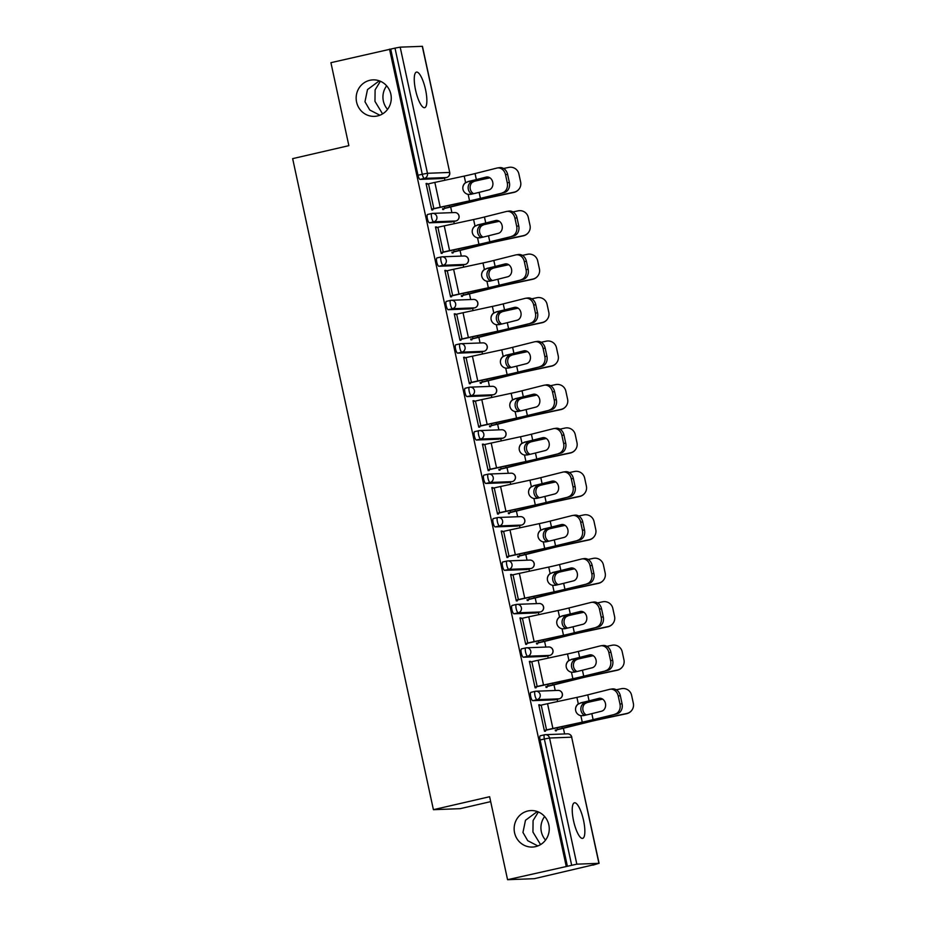 <?xml version="1.0" encoding="UTF-8"?>
<svg xmlns="http://www.w3.org/2000/svg" width="926" height="926" viewBox="0 0 926 926"><rect width="100%" height="100%" fill="white"/><g stroke="black" fill="none" stroke-linecap="round" stroke-linejoin="round"><path stroke-width="1.39" d="M377.565 115.935A18.254 17.559 -92.2 0 0 391.119 95.795A18.254 17.559 -92.2 0 0 373.016 79.879A18.254 17.559 -92.2 0 0 369.856 80.296A18.254 17.559 -92.2 0 0 356.302 100.436A18.254 17.559 -92.2 0 0 374.405 116.363A18.254 17.559 -92.2 0 0 377.565 115.935M535.541 846.642A18.254 17.559 -92.2 0 0 549.106 826.49A18.254 17.559 -92.2 0 0 530.992 810.574A18.254 17.559 -92.2 0 0 527.843 810.991A18.254 17.559 -92.2 0 0 514.289 831.143A18.254 17.559 -92.2 0 0 532.392 847.058A18.254 17.559 -92.2 0 0 535.541 846.642M537.288 811.535L525.482 820.286L522.958 832.451L527.739 840.704L537.856 845.936M540.564 844.605L532.948 832.069L533.075 820.575L538.365 811.952M379.301 80.828L367.495 89.579L364.971 101.744L369.763 110.009L379.868 115.229M382.577 113.898L374.972 101.362L375.099 89.868L380.389 81.257M583.542 820.39A18.254 4.919 77 0 0 574.444 802.796A18.254 4.919 77 0 0 573.541 820.772A18.254 4.919 77 0 0 582.651 838.377A18.254 4.919 77 0 0 583.542 820.39M425.555 89.695A18.254 4.919 77 0 0 416.457 72.101A18.254 4.919 77 0 0 415.566 90.077A18.254 4.919 77 0 0 424.664 107.671A18.254 4.919 77 0 0 425.555 89.695M386.651 85.817A18.254 17.559 -92.2 0 0 387.554 109.395M544.638 816.524A18.254 17.559 -92.2 0 0 545.541 840.09M490.687 801.627L460.199 808.664L433.414 809.683L292.651 158.635L348.859 145.66L330.918 62.679L390.714 49.101L417.985 175.245L422.268 174.262L394.997 48.117L390.714 49.101M592.976 865.15L598.925 863.321L576.829 864.166L507.564 879.7L534.348 878.681L592.929 864.93M564.605 733.936L563.378 728.276M557.602 701.538L557.116 699.315M555.206 690.495L553.98 684.835M548.204 658.097L547.729 655.874M545.819 647.054L544.592 641.394M538.816 614.656L538.33 612.433M536.42 603.613L535.205 597.953M529.417 571.215L528.943 568.992M527.033 560.172L525.806 554.512M520.03 527.774L519.544 525.551M517.646 516.731L516.419 511.071M510.631 484.333L510.157 482.11M508.247 473.29L507.02 467.63M501.244 440.892L500.758 438.669M498.859 429.849L497.632 424.189M491.856 397.451L491.37 395.228M489.46 386.408L488.233 380.748M482.458 354.01L481.983 351.787M480.073 342.967L478.846 337.307M473.07 310.569L472.584 308.346M470.674 299.526L469.459 293.866M463.671 267.128L463.197 264.905M461.287 256.085L460.06 250.425M454.284 223.687L453.798 221.464M451.9 212.644L450.673 206.984M444.885 180.246L444.411 178.024M394.997 48.117L400.182 47.145L422.441 46.323L449.723 172.468L422.279 46.3M507.564 879.7L489.623 796.719L433.414 809.683M566.191 866.169L389.533 49.147M432.581 208.906L432.801 209.924L431.782 209.959L426.064 183.51L427.083 183.464L426.11 183.695M442.535 208.697L442.721 209.542L443.739 209.507L443.554 208.663M427.222 184.124L427.083 183.464M554.975 699.801A4.283 1.157 -103 0 1 554.929 699.825A4.283 1.157 -103 0 1 554.859 699.825L532.763 700.669A4.283 1.157 -103 0 1 530.691 696.537A4.283 1.157 -103 0 1 530.899 692.324A4.283 1.157 -103 0 1 530.957 692.324L535.124 691.363M567.36 866.134L540.078 739.978A4.283 1.157 -103 0 1 540.298 735.765A4.283 1.157 -103 0 1 540.356 735.765L544.523 734.804M442.269 178.51A4.283 1.157 -103 0 1 442.211 178.533A4.283 1.157 -103 0 1 442.153 178.533L420.057 179.378A4.283 1.157 -103 0 1 417.985 175.245M530.54 661.974L529.383 661.361L535.101 687.81L536.119 687.775L535.899 686.756M545.854 686.548L546.039 687.393L547.046 687.358L546.872 686.513M536.2 612.919A4.283 1.157 -103 0 1 536.142 612.943A4.283 1.157 -103 0 1 536.085 612.943L513.976 613.788A4.283 1.157 -103 0 1 511.904 609.655A4.283 1.157 -103 0 1 512.113 605.442A4.283 1.157 -103 0 1 512.171 605.442L516.338 604.481M511.754 575.092L510.596 574.479L516.314 600.928L517.333 600.893L517.113 599.874M527.068 599.666L527.253 600.511L528.26 600.476L528.086 599.631M517.414 526.037A4.283 1.157 -103 0 1 517.356 526.061A4.283 1.157 -103 0 1 517.298 526.061L495.202 526.906A4.283 1.157 -103 0 1 493.118 522.773A4.283 1.157 -103 0 1 493.326 518.56A4.283 1.157 -103 0 1 493.384 518.56L497.563 517.599M492.968 488.21L491.81 487.597L497.528 514.046L498.547 514.011L498.327 512.992M508.281 512.784L508.467 513.629L509.485 513.594L509.3 512.749M498.628 439.155A4.283 1.157 -103 0 1 498.57 439.179A4.283 1.157 -103 0 1 498.512 439.179L476.415 440.024A4.283 1.157 -103 0 1 474.332 435.891A4.283 1.157 -103 0 1 474.552 431.678A4.283 1.157 -103 0 1 474.61 431.678L478.777 430.717M474.181 401.328L473.024 400.715L478.754 427.164L479.761 427.129L479.541 426.11M489.495 425.902L489.68 426.747L490.699 426.712L490.514 425.867M479.842 352.274A4.283 1.157 -103 0 1 479.784 352.297A4.283 1.157 -103 0 1 479.726 352.297L457.629 353.142A4.283 1.157 -103 0 1 455.557 349.009A4.283 1.157 -103 0 1 455.766 344.796A4.283 1.157 -103 0 1 455.824 344.796L459.99 343.835M455.395 314.446L454.249 313.833L459.967 340.282L460.974 340.247L460.754 339.229M470.709 339.02L470.894 339.865L471.913 339.83L471.728 338.985M461.055 265.392A4.283 1.157 -103 0 1 460.998 265.415A4.283 1.157 -103 0 1 460.94 265.415L438.843 266.26A4.283 1.157 -103 0 1 436.771 262.127A4.283 1.157 -103 0 1 436.979 257.914A4.283 1.157 -103 0 1 437.037 257.914L441.204 256.953M436.621 227.564L435.463 226.951L441.181 253.4L442.2 253.365L441.98 252.347M451.934 252.138L452.108 252.983L453.127 252.948L452.941 252.103M451.668 221.951A4.283 1.157 -103 0 1 451.61 221.974A4.283 1.157 -103 0 1 451.552 221.974L429.456 222.819A4.283 1.157 -103 0 1 427.372 218.686A4.283 1.157 -103 0 1 427.58 214.473A4.283 1.157 -103 0 1 427.638 214.473L431.817 213.512M461.322 295.579L461.507 296.424L462.514 296.389L462.34 295.544M446.008 271.005L444.85 270.392L450.568 296.841L451.587 296.806L451.367 295.788M470.454 308.833A4.283 1.157 -103 0 1 470.396 308.856A4.283 1.157 -103 0 1 470.339 308.856L448.23 309.701A4.283 1.157 -103 0 1 446.158 305.568A4.283 1.157 -103 0 1 446.367 301.355A4.283 1.157 -103 0 1 446.425 301.355L450.592 300.394M480.108 382.461L480.293 383.306L481.3 383.271L481.126 382.426M464.794 357.887L463.637 357.274L469.355 383.723L470.373 383.688L470.153 382.67M489.229 395.715A4.283 1.157 -103 0 1 489.183 395.738A4.283 1.157 -103 0 1 489.113 395.738L467.017 396.583A4.283 1.157 -103 0 1 464.945 392.45A4.283 1.157 -103 0 1 465.153 388.237A4.283 1.157 -103 0 1 465.211 388.237L469.378 387.276M498.894 469.343L499.068 470.188L500.086 470.153L499.901 469.308M483.58 444.769L482.423 444.156L488.141 470.605L489.16 470.57L488.94 469.551M508.015 482.596A4.283 1.157 -103 0 1 507.957 482.62A4.283 1.157 -103 0 1 507.899 482.62L485.803 483.465A4.283 1.157 -103 0 1 483.731 479.332A4.283 1.157 -103 0 1 483.939 475.119A4.283 1.157 -103 0 1 483.997 475.119L488.164 474.158M517.68 556.225L517.854 557.07L518.873 557.035L518.687 556.19M502.367 531.651L501.209 531.038L506.927 557.487L507.946 557.452L507.726 556.433M526.801 569.478A4.283 1.157 -103 0 1 526.744 569.502A4.283 1.157 -103 0 1 526.686 569.502L504.589 570.347A4.283 1.157 -103 0 1 502.517 566.214A4.283 1.157 -103 0 1 502.725 562.001A4.283 1.157 -103 0 1 502.783 562.001L506.95 561.04M536.455 643.107L536.64 643.952L537.659 643.917L537.474 643.072M521.141 618.533L519.995 617.92L525.713 644.369L526.72 644.334L526.5 643.315M545.588 656.36A4.283 1.157 -103 0 1 545.53 656.384A4.283 1.157 -103 0 1 545.472 656.384L523.375 657.228A4.283 1.157 -103 0 1 521.303 653.096A4.283 1.157 -103 0 1 521.512 648.883A4.283 1.157 -103 0 1 521.57 648.883L525.736 647.922M555.241 729.989L555.426 730.834L556.445 730.799L556.26 729.954M539.927 705.415L538.77 704.802L544.5 731.251L545.507 731.216L545.287 730.197M436.47 226.905L435.498 227.136M445.869 270.346L444.897 270.577M455.256 313.787L454.284 314.018M464.655 357.228L463.671 357.459M474.043 400.669L473.07 400.9M483.441 444.11L482.458 444.341M492.829 487.551L491.856 487.782M502.216 530.992L501.244 531.223M511.615 574.433L510.643 574.664M521.002 617.873L520.03 618.105M530.401 661.314L529.417 661.546M539.789 704.755L538.816 704.987M487.041 176.97L486.104 177.097A6.563 5.394 81.9 0 1 486.567 177.005A6.563 5.394 81.9 0 1 492.736 182.179A6.563 5.394 81.9 0 1 488.882 189.911L479.124 192.365A19.11 0.949 -12.2 0 1 473.58 193.696A19.11 0.949 -12.2 0 1 470.778 194.333L468.151 194.379A6.563 6.551 -175.2 0 1 465.604 182.584L467.989 181.716A22.814 1.134 167.8 0 0 471.82 180.848A22.814 1.134 167.8 0 0 478.441 179.262L487.516 176.97M502.251 192.851A8.554 7.038 -98.1 0 0 507.274 182.769L509.369 182.48A8.554 7.038 81.9 0 1 504.334 192.55L480.409 198.361A19.11 0.949 -12.2 0 1 474.876 199.692A19.11 0.949 -12.2 0 1 469.563 200.873L440.197 207.192A22.814 1.134 167.8 0 0 433.854 208.616L431.609 209.126M432.627 209.091L434.873 208.57A19.11 0.949 -12.2 0 1 440.186 207.389L469.54 201.069A22.814 1.134 167.8 0 0 475.895 199.646A22.814 1.134 167.8 0 0 482.504 198.06L504.334 192.55M507.274 182.769L505.527 174.701A8.554 7.038 -98.1 0 0 497.493 167.953A8.554 7.038 -98.1 0 0 496.892 168.069L475.061 173.567A19.11 0.949 -12.2 0 1 469.517 174.91A19.11 0.949 -12.2 0 1 464.204 176.09L434.838 182.41A22.814 1.134 167.8 0 0 428.495 183.834L426.249 184.343M486.104 177.097L476.346 179.563A19.11 0.949 -12.2 0 1 470.813 180.894A19.11 0.949 -12.2 0 1 468 181.531M467.989 181.716L465.593 182.781A6.563 6.551 4.8 0 0 462.85 187.492M497.493 167.953L499.577 167.652A8.554 7.038 81.9 0 1 507.622 174.401L505.527 174.701M509.369 182.48L507.622 174.401M489.958 177.85L483.164 179.297A19.11 0.949 167.8 0 0 477.052 180.651A19.11 0.949 167.8 0 0 474.378 181.288L472.283 182.329A6.563 5.544 -97.7 0 0 470.281 189.043A6.563 5.544 -97.7 0 0 473.649 193.684M471.947 194.078A6.563 5.544 82.3 0 1 468.313 189.309A6.563 5.544 82.3 0 1 470.327 182.596L472.399 181.554A22.814 1.134 -12.2 0 1 476.045 180.697A22.814 1.134 -12.2 0 1 483.337 179.077L489.738 177.711M444.341 206.498L444.712 208.2A19.11 0.949 167.8 0 0 449.596 207.03L474.274 200.884A22.814 1.134 -12.2 0 1 480.108 199.484A22.814 1.134 -12.2 0 1 487.4 197.875L514.092 192.18A8.554 8.531 37.2 0 0 519.104 188.997L518.93 189.217A8.554 8.531 -142.8 0 1 513.918 192.4L487.226 198.095A19.11 0.949 167.8 0 0 481.126 199.449A19.11 0.949 167.8 0 0 476.242 200.618L451.552 206.764A22.814 1.134 -12.2 0 1 445.73 208.153L442.582 208.882M519.104 188.997A8.554 8.531 37.2 0 0 520.644 182.04L518.896 173.972A8.554 8.531 37.2 0 0 508.733 167.398L503.594 168.497M496.429 220.411L495.503 220.538A6.563 5.394 81.9 0 1 495.966 220.446A6.563 5.394 81.9 0 1 502.123 225.62A6.563 5.394 81.9 0 1 498.269 233.352L488.511 235.806A19.11 0.949 -12.2 0 1 482.967 237.137A19.11 0.949 -12.2 0 1 480.166 237.774L477.55 237.82A6.563 6.551 -175.2 0 1 475.003 226.025L477.388 225.157A22.814 1.134 167.8 0 0 481.219 224.289A22.814 1.134 167.8 0 0 487.828 222.703L496.903 220.411M511.638 236.292A8.554 7.038 -98.1 0 0 516.662 226.21L518.757 225.921A8.554 7.038 81.9 0 1 513.733 235.991L489.808 241.802A19.11 0.949 -12.2 0 1 484.263 243.133A19.11 0.949 -12.2 0 1 478.95 244.314L449.596 250.633A22.814 1.134 167.8 0 0 443.253 252.057L440.996 252.566M442.015 252.532L444.26 252.011A19.11 0.949 -12.2 0 1 449.573 250.83L478.939 244.51A22.814 1.134 167.8 0 0 485.282 243.087A22.814 1.134 167.8 0 0 491.903 241.501L513.733 235.991M516.662 226.21L514.925 218.142A8.554 7.038 -98.1 0 0 506.881 211.394A8.554 7.038 -98.1 0 0 506.279 211.51L484.448 217.008A19.11 0.949 -12.2 0 1 478.904 218.351A19.11 0.949 -12.2 0 1 473.591 219.531L444.237 225.851A22.814 1.134 167.8 0 0 437.894 227.275L435.637 227.784M495.503 220.538L485.745 223.004A19.11 0.949 -12.2 0 1 480.2 224.335A19.11 0.949 -12.2 0 1 477.399 224.972M477.388 225.157L474.98 226.222A6.563 6.551 4.8 0 0 472.237 230.933M506.881 211.394L508.976 211.093A8.554 7.038 81.9 0 1 517.009 217.841L514.925 218.142M518.757 225.921L517.009 217.841M505.816 263.852L504.89 263.979A6.563 5.394 81.9 0 1 505.353 263.887A6.563 5.394 81.9 0 1 511.522 269.061A6.563 5.394 81.9 0 1 507.668 276.793L497.91 279.247A19.11 0.949 -12.2 0 1 492.366 280.578A19.11 0.949 -12.2 0 1 489.565 281.215L486.937 281.261A6.563 6.551 -175.2 0 1 484.391 269.466L486.775 268.598A22.814 1.134 167.8 0 0 490.606 267.73A22.814 1.134 167.8 0 0 497.227 266.144L506.29 263.852M521.025 279.733A8.554 7.038 -98.1 0 0 526.061 269.651L528.144 269.362A8.554 7.038 81.9 0 1 523.121 279.432L499.195 285.243A19.11 0.949 -12.2 0 1 493.662 286.574A19.11 0.949 -12.2 0 1 488.349 287.755L458.983 294.074A22.814 1.134 167.8 0 0 452.64 295.498L450.395 296.007M451.402 295.973L453.659 295.452A19.11 0.949 -12.2 0 1 458.972 294.271L488.326 287.951A22.814 1.134 167.8 0 0 494.669 286.528A22.814 1.134 167.8 0 0 501.29 284.942L523.121 279.432M526.061 269.651L524.313 261.583A8.554 7.038 -98.1 0 0 516.268 254.835A8.554 7.038 -98.1 0 0 515.678 254.951L493.836 260.449A19.11 0.949 -12.2 0 1 488.303 261.792A19.11 0.949 -12.2 0 1 482.99 262.972L453.624 269.292A22.814 1.134 167.8 0 0 447.281 270.716L445.036 271.225M504.89 263.979L495.132 266.445A19.11 0.949 -12.2 0 1 489.599 267.776A19.11 0.949 -12.2 0 1 486.787 268.413M486.775 268.598L484.379 269.663A6.563 6.551 4.8 0 0 481.624 274.374M516.268 254.835L518.363 254.534A8.554 7.038 81.9 0 1 526.408 261.282L524.313 261.583M528.144 269.362L526.408 261.282M515.215 307.293L514.289 307.42A6.563 5.394 81.9 0 1 514.752 307.328A6.563 5.394 81.9 0 1 520.91 312.502A6.563 5.394 81.9 0 1 517.055 320.234L507.298 322.688A19.11 0.949 -12.2 0 1 501.753 324.019A19.11 0.949 -12.2 0 1 498.952 324.656L496.336 324.702A6.563 6.551 -175.2 0 1 493.778 312.907L496.162 312.039A22.814 1.134 167.8 0 0 500.005 311.171A22.814 1.134 167.8 0 0 506.615 309.585L515.689 307.293M530.424 323.174A8.554 7.038 -98.1 0 0 535.448 313.092L537.543 312.803A8.554 7.038 81.9 0 1 532.508 322.873L508.594 328.684A19.11 0.949 -12.2 0 1 503.05 330.015A19.11 0.949 -12.2 0 1 497.737 331.195L468.382 337.515A22.814 1.134 167.8 0 0 462.028 338.939L459.782 339.448M460.801 339.414L463.046 338.893A19.11 0.949 -12.2 0 1 468.359 337.712L497.725 331.392A22.814 1.134 167.8 0 0 504.068 329.969A22.814 1.134 167.8 0 0 510.677 328.383L532.508 322.873M535.448 313.092L533.7 305.024A8.554 7.038 -98.1 0 0 525.667 298.276A8.554 7.038 -98.1 0 0 525.065 298.392L503.235 303.89A19.11 0.949 -12.2 0 1 497.69 305.233A19.11 0.949 -12.2 0 1 492.377 306.413L463.023 312.733A22.814 1.134 167.8 0 0 456.668 314.157L454.423 314.666M514.289 307.42L504.531 309.886A19.11 0.949 -12.2 0 1 498.987 311.217A19.11 0.949 -12.2 0 1 496.186 311.854M496.162 312.039L493.766 313.104A6.563 6.551 4.8 0 0 491.023 317.815M525.667 298.276L527.751 297.975A8.554 7.038 81.9 0 1 535.795 304.723L533.7 305.024M537.543 312.803L535.795 304.723M524.602 350.734L523.676 350.861A6.563 5.394 81.9 0 1 524.139 350.769A6.563 5.394 81.9 0 1 530.297 355.943A6.563 5.394 81.9 0 1 526.443 363.675L516.685 366.129A19.11 0.949 -12.2 0 1 511.152 367.46A19.11 0.949 -12.2 0 1 508.339 368.097L505.723 368.143A6.563 6.551 -175.2 0 1 503.177 356.348L505.561 355.48A22.814 1.134 167.8 0 0 509.393 354.612A22.814 1.134 167.8 0 0 516.014 353.026L525.077 350.734M539.812 366.615A8.554 7.038 -98.1 0 0 544.847 356.533L546.93 356.244A8.554 7.038 81.9 0 1 541.907 366.314L517.981 372.125A19.11 0.949 -12.2 0 1 512.448 373.456A19.11 0.949 -12.2 0 1 507.124 374.636L477.77 380.956A22.814 1.134 167.8 0 0 471.427 382.38L469.181 382.889M470.188 382.855L472.445 382.334A19.11 0.949 -12.2 0 1 477.758 381.153L507.112 374.833A22.814 1.134 167.8 0 0 513.455 373.41A22.814 1.134 167.8 0 0 520.076 371.824L541.907 366.314M544.847 356.533L543.099 348.465A8.554 7.038 -98.1 0 0 535.054 341.717A8.554 7.038 -98.1 0 0 534.452 341.833L512.622 347.331A19.11 0.949 -12.2 0 1 507.089 348.674A19.11 0.949 -12.2 0 1 501.776 349.854L472.41 356.174A22.814 1.134 167.8 0 0 466.067 357.598L463.822 358.107M523.676 350.861L513.918 353.327A19.11 0.949 -12.2 0 1 508.374 354.658A19.11 0.949 -12.2 0 1 505.573 355.295M505.561 355.48L503.154 356.545A6.563 6.551 4.8 0 0 500.41 361.256M535.054 341.717L537.149 341.416A8.554 7.038 81.9 0 1 545.183 348.164L543.099 348.465M546.93 356.244L545.183 348.164M534.001 394.175L533.075 394.302A6.563 5.394 81.9 0 1 533.526 394.21A6.563 5.394 81.9 0 1 539.696 399.384A6.563 5.394 81.9 0 1 535.841 407.116L526.084 409.57A19.11 0.949 -12.2 0 1 520.539 410.901A19.11 0.949 -12.2 0 1 517.738 411.538L515.111 411.584A6.563 6.551 -175.2 0 1 512.564 399.789L514.949 398.921A22.814 1.134 167.8 0 0 518.791 398.053A22.814 1.134 167.8 0 0 525.401 396.467L534.476 394.175M549.211 410.056A8.554 7.038 -98.1 0 0 554.234 399.974L556.329 399.685A8.554 7.038 81.9 0 1 551.294 409.755L527.38 415.566A19.11 0.949 -12.2 0 1 521.836 416.897A19.11 0.949 -12.2 0 1 516.523 418.077L487.157 424.397A22.814 1.134 167.8 0 0 480.814 425.821L478.568 426.33M479.587 426.296L481.833 425.775A19.11 0.949 -12.2 0 1 487.145 424.594L516.5 418.274A22.814 1.134 167.8 0 0 522.854 416.85A22.814 1.134 167.8 0 0 529.464 415.265L551.294 409.755M554.234 399.974L552.486 391.906A8.554 7.038 -98.1 0 0 544.453 385.158A8.554 7.038 -98.1 0 0 543.851 385.274L522.021 390.772A19.11 0.949 -12.2 0 1 516.476 392.115A19.11 0.949 -12.2 0 1 511.164 393.295L481.798 399.615A22.814 1.134 167.8 0 0 475.455 401.039L473.209 401.548M533.075 394.302L523.317 396.768A19.11 0.949 -12.2 0 1 517.773 398.099A19.11 0.949 -12.2 0 1 514.972 398.736M514.949 398.921L512.553 399.986A6.563 6.551 4.8 0 0 509.809 404.697M544.453 385.158L546.537 384.857A8.554 7.038 81.9 0 1 554.581 391.605L552.486 391.906M556.329 399.685L554.581 391.605M499.345 221.291L492.563 222.738A19.11 0.949 167.8 0 0 486.451 224.092A19.11 0.949 167.8 0 0 483.766 224.729L481.682 225.77A6.563 5.544 -97.7 0 0 479.668 232.484A6.563 5.544 -97.7 0 0 483.036 237.125M481.335 237.519A6.563 5.544 82.3 0 1 477.712 232.75A6.563 5.544 82.3 0 1 479.714 226.037L481.786 224.995A22.814 1.134 -12.2 0 1 485.432 224.138A22.814 1.134 -12.2 0 1 492.725 222.518L499.137 221.152M453.728 249.939L454.099 251.641A19.11 0.949 167.8 0 0 458.983 250.471L483.673 244.325A22.814 1.134 -12.2 0 1 489.495 242.925A22.814 1.134 -12.2 0 1 496.787 241.316L523.479 235.621A8.554 8.531 37.2 0 0 528.491 232.438L528.329 232.657A8.554 8.531 -142.8 0 1 523.317 235.841L496.625 241.536A19.11 0.949 167.8 0 0 490.514 242.89A19.11 0.949 167.8 0 0 485.629 244.059L460.951 250.205A22.814 1.134 -12.2 0 1 455.117 251.594L451.969 252.323M528.491 232.438A8.554 8.531 37.2 0 0 530.031 225.481L528.283 217.413A8.554 8.531 37.2 0 0 518.132 210.839L512.981 211.938M508.744 264.732L501.95 266.179A19.11 0.949 167.8 0 0 495.838 267.533A19.11 0.949 167.8 0 0 493.164 268.17L491.069 269.211A6.563 5.544 -97.7 0 0 489.067 275.925A6.563 5.544 -97.7 0 0 492.435 280.566M490.734 280.96A6.563 5.544 82.3 0 1 487.099 276.191A6.563 5.544 82.3 0 1 489.102 269.478L491.185 268.436A22.814 1.134 -12.2 0 1 494.831 267.579A22.814 1.134 -12.2 0 1 502.123 265.959L508.524 264.593M463.127 293.38L463.498 295.081A19.11 0.949 167.8 0 0 468.382 293.912L493.06 287.766A22.814 1.134 -12.2 0 1 498.894 286.365A22.814 1.134 -12.2 0 1 506.186 284.757L532.878 279.062A8.554 8.531 37.2 0 0 537.89 275.879L537.717 276.098A8.554 8.531 -142.8 0 1 532.705 279.282L506.013 284.976A19.11 0.949 167.8 0 0 499.901 286.331A19.11 0.949 167.8 0 0 495.028 287.5L470.339 293.646A22.814 1.134 -12.2 0 1 464.505 295.035L461.356 295.764M537.89 275.879A8.554 8.531 37.2 0 0 539.43 268.922L537.682 260.854A8.554 8.531 37.2 0 0 527.519 254.28L522.38 255.379M518.132 308.173L511.337 309.62A19.11 0.949 167.8 0 0 505.237 310.974A19.11 0.949 167.8 0 0 502.552 311.611L500.457 312.652A6.563 5.544 -97.7 0 0 498.454 319.366A6.563 5.544 -97.7 0 0 501.823 324.007M500.121 324.401A6.563 5.544 82.3 0 1 496.486 319.632A6.563 5.544 82.3 0 1 498.501 312.919L500.572 311.877A22.814 1.134 -12.2 0 1 504.219 311.02A22.814 1.134 -12.2 0 1 511.511 309.4L517.912 308.034M472.515 336.821L472.885 338.522A19.11 0.949 167.8 0 0 477.77 337.353L502.448 331.207A22.814 1.134 -12.2 0 1 508.281 329.806A22.814 1.134 -12.2 0 1 515.574 328.198L542.266 322.503A8.554 8.531 37.2 0 0 547.278 319.32L547.116 319.539A8.554 8.531 -142.8 0 1 542.104 322.723L515.4 328.417A19.11 0.949 167.8 0 0 509.3 329.772A19.11 0.949 167.8 0 0 504.415 330.941L479.726 337.087A22.814 1.134 -12.2 0 1 473.904 338.476L470.755 339.205M547.278 319.32A8.554 8.531 37.2 0 0 548.817 312.363L547.069 304.295A8.554 8.531 37.2 0 0 536.906 297.721L531.767 298.82M527.531 351.614L520.736 353.061A19.11 0.949 167.8 0 0 514.625 354.415A19.11 0.949 167.8 0 0 511.951 355.052L509.856 356.093A6.563 5.544 -97.7 0 0 507.842 362.807A6.563 5.544 -97.7 0 0 511.221 367.448M509.508 367.842A6.563 5.544 82.3 0 1 505.885 363.073A6.563 5.544 82.3 0 1 507.888 356.36L509.971 355.318A22.814 1.134 -12.2 0 1 513.606 354.45A22.814 1.134 -12.2 0 1 520.91 352.841L527.311 351.475M481.914 380.262L482.284 381.963A19.11 0.949 167.8 0 0 487.157 380.794L511.846 374.648A22.814 1.134 -12.2 0 1 517.68 373.247A22.814 1.134 -12.2 0 1 524.973 371.639L551.664 365.944A8.554 8.531 37.2 0 0 556.676 362.76L556.503 362.98A8.554 8.531 -142.8 0 1 551.491 366.164L524.799 371.858A19.11 0.949 167.8 0 0 518.687 373.213A19.11 0.949 167.8 0 0 513.803 374.382L489.125 380.528A22.814 1.134 -12.2 0 1 483.291 381.917L480.143 382.646M556.676 362.76A8.554 8.531 37.2 0 0 558.216 355.804L556.468 347.736A8.554 8.531 37.2 0 0 546.305 341.162L541.166 342.261M536.918 395.055L530.123 396.502A19.11 0.949 167.8 0 0 524.023 397.856A19.11 0.949 167.8 0 0 521.338 398.493L519.243 399.534A6.563 5.544 -97.7 0 0 517.24 406.248A6.563 5.544 -97.7 0 0 520.609 410.889M518.907 411.283A6.563 5.544 82.3 0 1 515.273 406.514A6.563 5.544 82.3 0 1 517.287 399.8L519.359 398.759A22.814 1.134 -12.2 0 1 523.005 397.891A22.814 1.134 -12.2 0 1 530.297 396.282L536.698 394.916M491.301 423.703L491.671 425.404A19.11 0.949 167.8 0 0 496.556 424.235L521.234 418.089A22.814 1.134 -12.2 0 1 527.068 416.688A22.814 1.134 -12.2 0 1 534.36 415.079L561.052 409.385A8.554 8.531 37.2 0 0 566.064 406.201L565.89 406.421A8.554 8.531 -142.8 0 1 560.878 409.605L534.186 415.299A19.11 0.949 167.8 0 0 528.086 416.654A19.11 0.949 167.8 0 0 523.202 417.823L498.512 423.969A22.814 1.134 -12.2 0 1 492.69 425.358L489.541 426.087M566.064 406.201A8.554 8.531 37.2 0 0 567.603 399.245L565.855 391.177A8.554 8.531 37.2 0 0 555.693 384.603L550.553 385.702M543.388 437.616L542.462 437.743A6.563 5.394 81.9 0 1 542.925 437.651A6.563 5.394 81.9 0 1 549.083 442.825A6.563 5.394 81.9 0 1 545.229 450.557L535.471 453.011A19.11 0.949 -12.2 0 1 529.938 454.342A19.11 0.949 -12.2 0 1 527.125 454.979L524.51 455.025A6.563 6.551 -175.2 0 1 521.963 443.23L524.347 442.362A22.814 1.134 167.8 0 0 528.179 441.494A22.814 1.134 167.8 0 0 534.8 439.908L543.863 437.616M558.598 453.497A8.554 7.038 -98.1 0 0 563.633 443.415L565.717 443.126A8.554 7.038 81.9 0 1 560.693 453.196L536.767 458.995A19.11 0.949 -12.2 0 1 531.223 460.338A19.11 0.949 -12.2 0 1 525.91 461.518L496.556 467.838A22.814 1.134 167.8 0 0 490.213 469.262L487.956 469.771M488.974 469.737L491.22 469.216A19.11 0.949 -12.2 0 1 496.533 468.035L525.899 461.715A22.814 1.134 167.8 0 0 532.242 460.291A22.814 1.134 167.8 0 0 538.863 458.706L560.693 453.196M563.633 443.415L561.885 435.347A8.554 7.038 -98.1 0 0 553.841 428.588A8.554 7.038 -98.1 0 0 553.239 428.715L531.408 434.213A19.11 0.949 -12.2 0 1 525.864 435.556A19.11 0.949 -12.2 0 1 520.551 436.736L491.197 443.056A22.814 1.134 167.8 0 0 484.854 444.48L482.608 444.989M542.462 437.743L532.705 440.209A19.11 0.949 -12.2 0 1 527.16 441.54A19.11 0.949 -12.2 0 1 524.359 442.177M524.347 442.362L521.94 443.427A6.563 6.551 4.8 0 0 519.197 448.138M553.841 428.588L555.936 428.298A8.554 7.038 81.9 0 1 563.969 435.046L561.885 435.347M565.717 443.126L563.969 435.046M546.317 438.496L539.522 439.943A19.11 0.949 167.8 0 0 533.411 441.297A19.11 0.949 167.8 0 0 530.725 441.933L528.642 442.975A6.563 5.544 -97.7 0 0 526.628 449.689A6.563 5.544 -97.7 0 0 529.996 454.33M528.295 454.724A6.563 5.544 82.3 0 1 524.672 449.955A6.563 5.544 82.3 0 1 526.674 443.241L528.758 442.2A22.814 1.134 -12.2 0 1 532.392 441.332A22.814 1.134 -12.2 0 1 539.684 439.723L546.097 438.357M500.7 467.144L501.059 468.845A19.11 0.949 167.8 0 0 505.943 467.676L530.633 461.53A22.814 1.134 -12.2 0 1 536.455 460.129A22.814 1.134 -12.2 0 1 543.747 458.52L570.451 452.826A8.554 8.531 37.2 0 0 575.463 449.642L575.289 449.862A8.554 8.531 -142.8 0 1 570.277 453.045L543.585 458.74A19.11 0.949 167.8 0 0 537.474 460.095A19.11 0.949 167.8 0 0 532.589 461.264L507.911 467.41A22.814 1.134 -12.2 0 1 502.077 468.799L498.929 469.528M575.463 449.642A8.554 8.531 37.2 0 0 576.991 442.686L575.254 434.618A8.554 8.531 37.2 0 0 565.091 428.043L559.941 429.143M552.787 481.057L551.85 481.184A6.563 5.394 81.9 0 1 552.313 481.092A6.563 5.394 81.9 0 1 558.482 486.266A6.563 5.394 81.9 0 1 554.628 493.998L544.87 496.452A19.11 0.949 -12.2 0 1 539.326 497.783A19.11 0.949 -12.2 0 1 536.524 498.42L533.897 498.466A6.563 6.551 -175.2 0 1 531.35 486.671L533.735 485.803A22.814 1.134 167.8 0 0 537.566 484.935A22.814 1.134 167.8 0 0 544.187 483.349L553.262 481.057M567.997 496.938A8.554 7.038 -98.1 0 0 573.02 486.856L575.115 486.567A8.554 7.038 81.9 0 1 570.08 496.637L546.155 502.436A19.11 0.949 -12.2 0 1 540.622 503.779A19.11 0.949 -12.2 0 1 535.309 504.959L505.943 511.279A22.814 1.134 167.8 0 0 499.6 512.703L497.355 513.212M498.373 513.178L500.619 512.657A19.11 0.949 -12.2 0 1 505.932 511.476L535.286 505.156A22.814 1.134 167.8 0 0 541.641 503.732A22.814 1.134 167.8 0 0 548.25 502.147L570.08 496.637M573.02 486.856L571.273 478.788A8.554 7.038 -98.1 0 0 563.24 472.029A8.554 7.038 -98.1 0 0 562.638 472.156L540.807 477.654A19.11 0.949 -12.2 0 1 535.263 478.997A19.11 0.949 -12.2 0 1 529.95 480.177L500.584 486.497A22.814 1.134 167.8 0 0 494.241 487.921L491.995 488.43M551.85 481.184L542.092 483.65A19.11 0.949 -12.2 0 1 536.559 484.981A19.11 0.949 -12.2 0 1 533.746 485.618M533.735 485.803L531.339 486.868A6.563 6.551 4.8 0 0 528.596 491.579M563.24 472.029L565.323 471.739A8.554 7.038 81.9 0 1 573.368 478.487L571.273 478.788M575.115 486.567L573.368 478.487M555.704 481.937L548.91 483.384A19.11 0.949 167.8 0 0 542.798 484.738A19.11 0.949 167.8 0 0 540.124 485.374L538.029 486.416A6.563 5.544 -97.7 0 0 536.027 493.13A6.563 5.544 -97.7 0 0 539.395 497.771M537.693 498.165A6.563 5.544 82.3 0 1 534.059 493.396A6.563 5.544 82.3 0 1 536.073 486.682L538.145 485.641A22.814 1.134 -12.2 0 1 541.791 484.773A22.814 1.134 -12.2 0 1 549.083 483.164L555.484 481.798M510.087 510.585L510.457 512.286A19.11 0.949 167.8 0 0 515.342 511.117L540.02 504.971A22.814 1.134 -12.2 0 1 545.854 503.57A22.814 1.134 -12.2 0 1 553.146 501.961L579.838 496.267A8.554 8.531 37.2 0 0 584.85 493.083L584.676 493.303A8.554 8.531 -142.8 0 1 579.664 496.486L552.972 502.181A19.11 0.949 167.8 0 0 546.872 503.536A19.11 0.949 167.8 0 0 541.988 504.705L517.298 510.851A22.814 1.134 -12.2 0 1 511.476 512.24L508.328 512.969M584.85 493.083A8.554 8.531 37.2 0 0 586.389 486.127L584.642 478.059A8.554 8.531 37.2 0 0 574.479 471.484L569.34 472.573M562.175 524.498L561.249 524.625A6.563 5.394 81.9 0 1 561.712 524.533A6.563 5.394 81.9 0 1 567.87 529.707A6.563 5.394 81.9 0 1 564.015 537.439L554.257 539.893A19.11 0.949 -12.2 0 1 548.713 541.224A19.11 0.949 -12.2 0 1 545.912 541.86L543.296 541.907A6.563 6.551 -175.2 0 1 540.749 530.112L543.134 529.244A22.814 1.134 167.8 0 0 546.965 528.376A22.814 1.134 167.8 0 0 553.574 526.79L562.649 524.498M577.384 540.379A8.554 7.038 -98.1 0 0 582.408 530.297L584.503 530.008A8.554 7.038 81.9 0 1 579.479 540.078L555.554 545.877A19.11 0.949 -12.2 0 1 550.009 547.22A19.11 0.949 -12.2 0 1 544.696 548.4L515.342 554.72A22.814 1.134 167.8 0 0 508.999 556.144L506.742 556.653M507.761 556.619L510.006 556.098A19.11 0.949 -12.2 0 1 515.319 554.917L544.685 548.597A22.814 1.134 167.8 0 0 551.028 547.173A22.814 1.134 167.8 0 0 557.637 545.588L579.479 540.078M582.408 530.297L580.671 522.229A8.554 7.038 -98.1 0 0 572.627 515.469A8.554 7.038 -98.1 0 0 572.025 515.597L550.194 521.095A19.11 0.949 -12.2 0 1 544.65 522.438A19.11 0.949 -12.2 0 1 539.337 523.618L509.983 529.938A22.814 1.134 167.8 0 0 503.64 531.362L501.383 531.871M561.249 524.625L551.491 527.091A19.11 0.949 -12.2 0 1 545.946 528.422A19.11 0.949 -12.2 0 1 543.145 529.059M543.134 529.244L540.726 530.309A6.563 6.551 4.8 0 0 537.983 535.02M572.627 515.469L574.722 515.18A8.554 7.038 81.9 0 1 582.755 521.928L580.671 522.229M584.503 530.008L582.755 521.928M565.091 525.378L558.309 526.825A19.11 0.949 167.8 0 0 552.197 528.179A19.11 0.949 167.8 0 0 549.512 528.815L547.428 529.857A6.563 5.544 -97.7 0 0 545.414 536.571A6.563 5.544 -97.7 0 0 548.782 541.212M547.081 541.606A6.563 5.544 82.3 0 1 543.458 536.837A6.563 5.544 82.3 0 1 545.46 530.123L547.532 529.082A22.814 1.134 -12.2 0 1 551.178 528.214A22.814 1.134 -12.2 0 1 558.471 526.605L564.883 525.239M519.474 554.026L519.845 555.727A19.11 0.949 167.8 0 0 524.729 554.558L549.419 548.412A22.814 1.134 -12.2 0 1 555.241 547.011A22.814 1.134 -12.2 0 1 562.533 545.402L589.225 539.708A8.554 8.531 37.2 0 0 594.237 536.524L594.075 536.744A8.554 8.531 -142.8 0 1 589.063 539.927L562.371 545.622A19.11 0.949 167.8 0 0 556.26 546.977A19.11 0.949 167.8 0 0 551.375 548.146L526.697 554.292A22.814 1.134 -12.2 0 1 520.863 555.681L517.715 556.41M594.237 536.524A8.554 8.531 37.2 0 0 595.777 529.568L594.029 521.5A8.554 8.531 37.2 0 0 583.866 514.925L578.727 516.014M571.562 567.939L570.636 568.066A6.563 5.394 81.9 0 1 571.099 567.974A6.563 5.394 81.9 0 1 577.268 573.148A6.563 5.394 81.9 0 1 573.414 580.88L563.656 583.334A19.11 0.949 -12.2 0 1 558.112 584.665A19.11 0.949 -12.2 0 1 555.311 585.301L552.683 585.348A6.563 6.551 -175.2 0 1 550.137 573.553L552.521 572.685A22.814 1.134 167.8 0 0 556.352 571.817A22.814 1.134 167.8 0 0 562.973 570.231L572.036 567.939M586.771 583.82A8.554 7.038 -98.1 0 0 591.807 573.738L593.89 573.449A8.554 7.038 81.9 0 1 588.867 583.519L564.941 589.318A19.11 0.949 -12.2 0 1 559.408 590.661A19.11 0.949 -12.2 0 1 554.095 591.841L524.729 598.161A22.814 1.134 167.8 0 0 518.386 599.585L516.141 600.094M517.148 600.06L519.405 599.539A19.11 0.949 -12.2 0 1 524.718 598.358L554.072 592.038A22.814 1.134 167.8 0 0 560.415 590.614A22.814 1.134 167.8 0 0 567.036 589.029L588.867 583.519M591.807 573.738L590.059 565.67A8.554 7.038 -98.1 0 0 582.014 558.91A8.554 7.038 -98.1 0 0 581.424 559.038L559.582 564.536A19.11 0.949 -12.2 0 1 554.049 565.879A19.11 0.949 -12.2 0 1 548.736 567.059L519.37 573.379A22.814 1.134 167.8 0 0 513.027 574.803L510.782 575.312M570.636 568.066L560.878 570.532A19.11 0.949 -12.2 0 1 555.345 571.863A19.11 0.949 -12.2 0 1 552.533 572.5M552.521 572.685L550.125 573.75A6.563 6.551 4.8 0 0 547.37 578.461M582.014 558.91L584.109 558.621A8.554 7.038 81.9 0 1 592.154 565.369L590.059 565.67M593.89 573.449L592.154 565.369M574.49 568.819L567.696 570.266A19.11 0.949 167.8 0 0 561.584 571.62A19.11 0.949 167.8 0 0 558.91 572.256L556.815 573.298A6.563 5.544 -97.7 0 0 554.813 580.012A6.563 5.544 -97.7 0 0 558.181 584.653M556.48 585.047A6.563 5.544 82.3 0 1 552.845 580.278A6.563 5.544 82.3 0 1 554.848 573.564L556.931 572.523A22.814 1.134 -12.2 0 1 560.577 571.655A22.814 1.134 -12.2 0 1 567.87 570.046L574.27 568.68M528.873 597.467L529.244 599.168A19.11 0.949 167.8 0 0 534.128 597.999L558.806 591.853A22.814 1.134 -12.2 0 1 564.64 590.452A22.814 1.134 -12.2 0 1 571.932 588.843L598.624 583.149A8.554 8.531 37.2 0 0 603.636 579.965L603.463 580.185A8.554 8.531 -142.8 0 1 598.451 583.368L571.759 589.063A19.11 0.949 167.8 0 0 565.647 590.418A19.11 0.949 167.8 0 0 560.774 591.587L536.085 597.733A22.814 1.134 -12.2 0 1 530.251 599.122L527.102 599.851M603.636 579.965A8.554 8.531 37.2 0 0 605.176 573.009L603.428 564.941A8.554 8.531 37.2 0 0 593.265 558.366L588.126 559.454M580.961 611.38L580.035 611.507A6.563 5.394 81.9 0 1 580.498 611.415A6.563 5.394 81.9 0 1 586.656 616.589A6.563 5.394 81.9 0 1 582.801 624.321L573.044 626.775A19.11 0.949 -12.2 0 1 567.499 628.106A19.11 0.949 -12.2 0 1 564.698 628.742L562.082 628.789A6.563 6.551 -175.2 0 1 559.524 616.994L561.908 616.126A22.814 1.134 167.8 0 0 565.751 615.258A22.814 1.134 167.8 0 0 572.361 613.672L581.435 611.38M596.17 627.261A8.554 7.038 -98.1 0 0 601.194 617.179L603.289 616.89A8.554 7.038 81.9 0 1 598.254 626.96L574.34 632.759A19.11 0.949 -12.2 0 1 568.795 634.102A19.11 0.949 -12.2 0 1 563.483 635.282L534.128 641.602A22.814 1.134 167.8 0 0 527.774 643.026L525.528 643.535M526.547 643.501L528.792 642.98A19.11 0.949 -12.2 0 1 534.105 641.799L563.471 635.479A22.814 1.134 167.8 0 0 569.814 634.055A22.814 1.134 167.8 0 0 576.423 632.47L598.254 626.96M601.194 617.179L599.446 609.111A8.554 7.038 -98.1 0 0 591.413 602.351A8.554 7.038 -98.1 0 0 590.811 602.479L568.981 607.977A19.11 0.949 -12.2 0 1 563.436 609.32A19.11 0.949 -12.2 0 1 558.123 610.5L528.769 616.82A22.814 1.134 167.8 0 0 522.414 618.244L520.169 618.753M580.035 611.507L570.277 613.973A19.11 0.949 -12.2 0 1 564.733 615.304A19.11 0.949 -12.2 0 1 561.932 615.94M561.908 616.126L559.512 617.191A6.563 6.551 4.8 0 0 556.769 621.902M591.413 602.351L593.497 602.062A8.554 7.038 81.9 0 1 601.541 608.81L599.446 609.111M603.289 616.89L601.541 608.81M583.878 612.26L577.083 613.707A19.11 0.949 167.8 0 0 570.983 615.061A19.11 0.949 167.8 0 0 568.298 615.697L566.203 616.739A6.563 5.544 -97.7 0 0 564.2 623.453A6.563 5.544 -97.7 0 0 567.569 628.094M565.867 628.488A6.563 5.544 82.3 0 1 562.232 623.719A6.563 5.544 82.3 0 1 564.247 617.005L566.318 615.964A22.814 1.134 -12.2 0 1 569.965 615.096A22.814 1.134 -12.2 0 1 577.257 613.487L583.658 612.121M538.261 640.908L538.631 642.609A19.11 0.949 167.8 0 0 543.516 641.44L568.194 635.294A22.814 1.134 -12.2 0 1 574.027 633.893A22.814 1.134 -12.2 0 1 581.32 632.284L608.012 626.589A8.554 8.531 37.2 0 0 613.024 623.406L612.862 623.626A8.554 8.531 -142.8 0 1 607.85 626.809L581.146 632.504A19.11 0.949 167.8 0 0 575.046 633.859A19.11 0.949 167.8 0 0 570.161 635.028L545.472 641.174A22.814 1.134 -12.2 0 1 539.65 642.563L536.501 643.292M613.024 623.406A8.554 8.531 37.2 0 0 614.563 616.45L612.815 608.382A8.554 8.531 37.2 0 0 602.652 601.807L597.513 602.895M590.348 654.821L589.422 654.948A6.563 5.394 81.9 0 1 589.885 654.856A6.563 5.394 81.9 0 1 596.043 660.03A6.563 5.394 81.9 0 1 592.189 667.762L582.431 670.216A19.11 0.949 -12.2 0 1 576.898 671.547A19.11 0.949 -12.2 0 1 574.085 672.183L571.469 672.23A6.563 6.551 -175.2 0 1 568.923 660.435L571.307 659.567A22.814 1.134 167.8 0 0 575.139 658.699A22.814 1.134 167.8 0 0 581.76 657.113L590.823 654.821M605.558 670.702A8.554 7.038 -98.1 0 0 610.593 660.62L612.676 660.331A8.554 7.038 81.9 0 1 607.653 670.401L583.727 676.2A19.11 0.949 -12.2 0 1 578.194 677.543A19.11 0.949 -12.2 0 1 572.87 678.723L543.516 685.043A22.814 1.134 167.8 0 0 537.173 686.467L534.927 686.976M535.934 686.942L538.18 686.421A19.11 0.949 -12.2 0 1 543.504 685.24L572.858 678.92A22.814 1.134 167.8 0 0 579.201 677.496A22.814 1.134 167.8 0 0 585.822 675.911L607.653 670.401M610.593 660.62L608.845 652.552A8.554 7.038 -98.1 0 0 600.8 645.792A8.554 7.038 -98.1 0 0 600.198 645.92L578.368 651.418A19.11 0.949 -12.2 0 1 572.835 652.761A19.11 0.949 -12.2 0 1 567.511 653.941L538.156 660.261A22.814 1.134 167.8 0 0 531.813 661.685L529.568 662.194M589.422 654.948L579.664 657.414A19.11 0.949 -12.2 0 1 574.12 658.745A19.11 0.949 -12.2 0 1 571.319 659.381M571.307 659.567L568.9 660.632A6.563 6.551 4.8 0 0 566.156 665.343M600.8 645.792L602.895 645.503A8.554 7.038 81.9 0 1 610.928 652.251L608.845 652.552M612.676 660.331L610.928 652.251M593.277 655.701L586.482 657.147A19.11 0.949 167.8 0 0 580.37 658.502A19.11 0.949 167.8 0 0 577.697 659.138L575.602 660.18A6.563 5.544 -97.7 0 0 573.588 666.894A6.563 5.544 -97.7 0 0 576.967 671.535M575.254 671.929A6.563 5.544 82.3 0 1 571.631 667.16A6.563 5.544 82.3 0 1 573.634 660.446L575.717 659.405A22.814 1.134 -12.2 0 1 579.352 658.536A22.814 1.134 -12.2 0 1 586.644 656.928L593.057 655.562M547.66 684.349L548.03 686.05A19.11 0.949 167.8 0 0 552.903 684.881L577.592 678.735A22.814 1.134 -12.2 0 1 583.426 677.334A22.814 1.134 -12.2 0 1 590.719 675.725L617.41 670.03A8.554 8.531 37.2 0 0 622.422 666.847L622.249 667.067A8.554 8.531 -142.8 0 1 617.237 670.25L590.545 675.945A19.11 0.949 167.8 0 0 584.433 677.3A19.11 0.949 167.8 0 0 579.549 678.469L554.871 684.615A22.814 1.134 -12.2 0 1 549.037 686.004L545.889 686.733M622.422 666.847A8.554 8.531 37.2 0 0 623.962 659.891L622.214 651.823A8.554 8.531 37.2 0 0 612.051 645.248L606.912 646.336M599.747 698.262L598.821 698.389A6.563 5.394 81.9 0 1 599.272 698.297A6.563 5.394 81.9 0 1 605.442 703.471A6.563 5.394 81.9 0 1 601.587 711.203L591.83 713.657A19.11 0.949 -12.2 0 1 586.285 714.988A19.11 0.949 -12.2 0 1 583.484 715.624L580.857 715.671A6.563 6.551 -175.2 0 1 578.31 703.876L580.695 703.008A22.814 1.134 167.8 0 0 584.538 702.139A22.814 1.134 167.8 0 0 591.147 700.554L600.222 698.262M614.957 714.143A8.554 7.038 -98.1 0 0 619.98 704.061L622.075 703.772A8.554 7.038 81.9 0 1 617.04 713.842L593.126 719.641A19.11 0.949 -12.2 0 1 587.582 720.984A19.11 0.949 -12.2 0 1 582.269 722.164L552.903 728.484A22.814 1.134 167.8 0 0 546.56 729.908L544.314 730.417M545.333 730.382L547.579 729.862A19.11 0.949 -12.2 0 1 552.891 728.681L582.246 722.361A22.814 1.134 167.8 0 0 588.6 720.937A22.814 1.134 167.8 0 0 595.21 719.352L617.04 713.842M619.98 704.061L618.232 695.993A8.554 7.038 -98.1 0 0 610.199 689.233A8.554 7.038 -98.1 0 0 609.597 689.361L587.767 694.859A19.11 0.949 -12.2 0 1 582.222 696.202A19.11 0.949 -12.2 0 1 576.91 697.382L547.544 703.702A22.814 1.134 167.8 0 0 541.201 705.126L538.955 705.635M598.821 698.389L589.063 700.855A19.11 0.949 -12.2 0 1 583.519 702.186A19.11 0.949 -12.2 0 1 580.718 702.822M580.695 703.008L578.299 704.073A6.563 6.551 4.8 0 0 575.555 708.784M610.199 689.233L612.283 688.944A8.554 7.038 81.9 0 1 620.327 695.692L618.232 695.993M622.075 703.772L620.327 695.692M602.664 699.142L595.869 700.588A19.11 0.949 167.8 0 0 589.769 701.943A19.11 0.949 167.8 0 0 587.084 702.579L584.989 703.621A6.563 5.544 -97.7 0 0 582.986 710.335A6.563 5.544 -97.7 0 0 586.355 714.976M584.653 715.37A6.563 5.544 82.3 0 1 581.019 710.601A6.563 5.544 82.3 0 1 583.033 703.887L585.105 702.846A22.814 1.134 -12.2 0 1 588.751 701.977A22.814 1.134 -12.2 0 1 596.043 700.369L602.444 699.003M557.047 727.79L557.417 729.491A19.11 0.949 167.8 0 0 562.302 728.322L586.98 722.176A22.814 1.134 -12.2 0 1 592.814 720.775A22.814 1.134 -12.2 0 1 600.106 719.166L626.798 713.471A8.554 8.531 37.2 0 0 631.81 710.288L631.636 710.508A8.554 8.531 -142.8 0 1 626.624 713.691L599.932 719.386A19.11 0.949 167.8 0 0 593.832 720.741A19.11 0.949 167.8 0 0 588.948 721.91L564.258 728.056A22.814 1.134 -12.2 0 1 558.436 729.445L555.287 730.174M631.81 710.288A8.554 8.531 37.2 0 0 633.349 703.332L631.601 695.264A8.554 8.531 37.2 0 0 621.439 688.689L616.299 689.777M400.182 47.145L427.453 173.289L449.55 172.444A4.283 4.121 87.8 0 1 446.436 177.549L424.34 178.394L420.057 179.378M422.268 174.262L427.453 173.289A4.283 4.121 87.8 0 1 424.34 178.394A4.283 1.157 77 0 1 422.268 174.262M598.925 863.321L571.655 737.177L549.546 738.022L576.829 864.166M571.643 865.139L544.361 738.994L540.078 739.978M599.087 863.345L571.655 737.177A4.283 4.121 -92.2 0 0 567.476 733.832L545.379 734.677A4.283 4.121 -92.2 0 1 549.546 738.022L544.361 738.994A4.283 1.157 -103 0 1 544.581 734.781A4.283 1.157 -103 0 1 544.638 734.769A4.283 4.121 -92.2 0 1 545.379 734.677A4.283 4.283 0 0 0 544.581 734.781L540.298 735.765M442.153 178.533L446.436 177.549A4.283 1.157 -103 0 0 446.494 177.537A4.283 4.283 0 0 0 449.723 172.468M446.563 177.514A4.283 1.157 -103 0 1 446.494 177.537L442.211 178.533M451.552 221.974L455.835 220.99A4.283 4.121 87.8 0 0 458.949 215.885A4.283 4.121 -92.2 0 0 454.77 212.54L432.662 213.385A4.283 4.121 -92.2 0 0 431.921 213.478A4.283 1.157 -103 0 0 431.863 213.489L427.58 214.473M455.962 220.955A4.283 1.157 -103 0 1 455.893 220.978A4.283 1.157 -103 0 1 455.835 220.99L433.738 221.835A4.283 4.121 87.8 0 0 436.84 216.73A4.283 4.121 -92.2 0 0 432.662 213.385A4.283 4.283 0 0 0 431.863 213.489A4.283 1.157 -103 0 0 431.655 217.703A4.283 1.157 77 0 0 433.738 221.835L429.456 222.819M460.94 265.415L465.222 264.431L443.126 265.276L438.843 266.26M470.339 308.856L474.621 307.872L452.513 308.717L448.23 309.701M479.726 352.297L484.009 351.313L461.912 352.158L457.629 353.142M489.113 395.738L493.396 394.754L471.299 395.599L467.017 396.583M498.512 439.179L502.795 438.195L480.698 439.04L476.415 440.024M507.899 482.62L512.182 481.636L490.085 482.481L485.803 483.465M517.298 526.061L521.581 525.077L499.484 525.922L495.202 526.906M526.686 569.502L530.968 568.518L508.872 569.363L504.589 570.347M536.085 612.943L540.367 611.959L518.259 612.804L513.976 613.788M545.472 656.384L549.755 655.4L527.658 656.245L523.375 657.228M554.859 699.825L559.142 698.841L537.045 699.686L532.763 700.669M465.35 264.396A4.283 1.157 -103 0 1 465.28 264.419A4.283 1.157 -103 0 1 465.222 264.431A4.283 4.121 87.8 0 0 468.336 259.326A4.283 4.121 -92.2 0 0 464.157 255.981L442.061 256.826A4.283 4.121 -92.2 0 0 441.32 256.919A4.283 1.157 -103 0 0 441.262 256.93L436.979 257.914M446.239 260.171A4.283 4.121 -92.2 0 0 442.061 256.826A4.283 4.283 0 0 0 441.262 256.93A4.283 1.157 -103 0 0 441.054 261.144A4.283 1.157 77 0 0 443.126 265.276A4.283 4.121 87.8 0 0 446.239 260.171M474.737 307.837A4.283 1.157 -103 0 1 474.679 307.86A4.283 1.157 -103 0 1 474.621 307.872A4.283 4.121 87.8 0 0 477.723 302.767A4.283 4.121 -92.2 0 0 473.545 299.422L451.448 300.267A4.283 4.121 -92.2 0 0 450.707 300.36A4.283 1.157 -103 0 0 450.649 300.371L446.367 301.355M455.627 303.612A4.283 4.121 -92.2 0 0 451.448 300.267A4.283 4.283 0 0 0 450.649 300.371A4.283 1.157 -103 0 0 450.441 304.585A4.283 1.157 77 0 0 452.513 308.717A4.283 4.121 87.8 0 0 455.627 303.612M484.136 351.278A4.283 1.157 -103 0 1 484.066 351.301A4.283 1.157 -103 0 1 484.009 351.313A4.283 4.121 87.8 0 0 487.122 346.208A4.283 4.121 -92.2 0 0 482.944 342.863L460.847 343.708A4.283 4.121 -92.2 0 0 460.106 343.801A4.283 1.157 -103 0 0 460.048 343.812L455.766 344.796M465.026 347.053A4.283 4.121 -92.2 0 0 460.847 343.708A4.283 4.283 0 0 0 460.048 343.812A4.283 1.157 -103 0 0 459.84 348.026A4.283 1.157 77 0 0 461.912 352.158A4.283 4.121 87.8 0 0 465.026 347.053M493.523 394.719A4.283 1.157 -103 0 1 493.465 394.742A4.283 1.157 -103 0 1 493.396 394.754A4.283 4.121 87.8 0 0 496.51 389.649A4.283 4.121 -92.2 0 0 492.331 386.304L470.234 387.149A4.283 4.121 -92.2 0 0 469.494 387.242A4.283 1.157 -103 0 0 469.436 387.253L465.153 388.237M474.413 390.494A4.283 4.121 -92.2 0 0 470.234 387.149A4.283 4.283 0 0 0 469.436 387.253A4.283 1.157 -103 0 0 469.227 391.466A4.283 1.157 77 0 0 471.299 395.599A4.283 4.121 87.8 0 0 474.413 390.494M498.57 439.179L502.853 438.183A4.283 1.157 -103 0 1 502.795 438.195A4.283 4.121 87.8 0 0 505.909 433.09A4.283 4.121 -92.2 0 0 501.73 429.745L479.633 430.59A4.283 4.121 -92.2 0 0 478.892 430.683A4.283 1.157 -103 0 0 478.835 430.694L474.552 431.678M483.812 433.935A4.283 4.121 -92.2 0 0 479.633 430.59A4.283 4.283 0 0 0 478.835 430.694A4.283 1.157 -103 0 0 478.615 434.907A4.283 1.157 77 0 0 480.698 439.04A4.283 4.121 87.8 0 0 483.812 433.935M507.957 482.62L512.24 481.624A4.283 1.157 -103 0 1 512.182 481.636A4.283 4.121 87.8 0 0 515.296 476.531A4.283 4.121 -92.2 0 0 511.117 473.186L489.021 474.031A4.283 4.121 -92.2 0 0 488.28 474.124A4.283 1.157 -103 0 0 488.222 474.135L483.939 475.119M493.199 477.376A4.283 4.121 -92.2 0 0 489.021 474.031A4.283 4.283 0 0 0 488.222 474.135A4.283 1.157 -103 0 0 488.014 478.348A4.283 1.157 77 0 0 490.085 482.481A4.283 4.121 87.8 0 0 493.199 477.376M517.356 526.061L521.639 525.065A4.283 1.157 -103 0 1 521.581 525.077A4.283 4.121 87.8 0 0 524.695 519.972A4.283 4.121 -92.2 0 0 520.516 516.627L498.408 517.472A4.283 4.121 -92.2 0 0 497.667 517.565A4.283 1.157 -103 0 0 497.609 517.576L493.326 518.56M502.587 520.817A4.283 4.121 -92.2 0 0 498.408 517.472A4.283 4.283 0 0 0 497.609 517.576A4.283 1.157 -103 0 0 497.401 521.789A4.283 1.157 77 0 0 499.484 525.922A4.283 4.121 87.8 0 0 502.587 520.817M526.744 569.502L531.026 568.506A4.283 1.157 -103 0 1 530.968 568.518A4.283 4.121 87.8 0 0 534.082 563.413A4.283 4.121 -92.2 0 0 529.904 560.068L507.807 560.913A4.283 4.121 -92.2 0 0 507.066 561.006A4.283 1.157 -103 0 0 507.008 561.017L502.725 562.001M511.985 564.258A4.283 4.121 -92.2 0 0 507.807 560.913A4.283 4.283 0 0 0 507.008 561.017A4.283 1.157 -103 0 0 506.8 565.23A4.283 1.157 77 0 0 508.872 569.363A4.283 4.121 87.8 0 0 511.985 564.258M536.142 612.943L540.425 611.947A4.283 1.157 -103 0 1 540.367 611.959A4.283 4.121 87.8 0 0 543.469 606.854A4.283 4.121 -92.2 0 0 539.291 603.509L517.194 604.354A4.283 4.121 -92.2 0 0 516.453 604.447A4.283 1.157 -103 0 0 516.395 604.458L512.113 605.442M521.373 607.699A4.283 4.121 -92.2 0 0 517.194 604.354A4.283 4.283 0 0 0 516.395 604.458A4.283 1.157 -103 0 0 516.187 608.671A4.283 1.157 77 0 0 518.259 612.804A4.283 4.121 87.8 0 0 521.373 607.699M545.53 656.384L549.812 655.388A4.283 1.157 -103 0 1 549.755 655.4A4.283 4.121 87.8 0 0 552.868 650.295A4.283 4.121 -92.2 0 0 548.69 646.95L526.593 647.795A4.283 4.121 -92.2 0 0 525.852 647.887A4.283 1.157 -103 0 0 525.794 647.899L521.512 648.883M530.772 651.14A4.283 4.121 -92.2 0 0 526.593 647.795A4.283 4.283 0 0 0 525.794 647.899A4.283 1.157 -103 0 0 525.586 652.112A4.283 1.157 77 0 0 527.658 656.245A4.283 4.121 87.8 0 0 530.772 651.14M554.929 699.825L559.211 698.829A4.283 1.157 -103 0 1 559.142 698.841A4.283 4.121 87.8 0 0 562.256 693.736A4.283 4.121 -92.2 0 0 558.077 690.391L535.98 691.236A4.283 4.121 -92.2 0 0 535.24 691.328A4.283 1.157 -103 0 0 535.182 691.34L530.899 692.324M540.159 694.581A4.283 4.121 -92.2 0 0 535.98 691.236A4.283 4.283 0 0 0 535.182 691.34A4.283 1.157 -103 0 0 534.973 695.553A4.283 1.157 77 0 0 537.045 699.686A4.283 4.121 87.8 0 0 540.159 694.581M469.563 200.873L468.151 194.379M465.604 182.584L464.204 176.09M476.346 179.563L475.061 173.567M480.409 198.361L479.124 192.365M440.197 207.192L434.838 182.41M433.854 208.616L428.495 183.834M483.117 178.081L483.337 179.077M487.18 196.879L487.4 197.875M470.038 181.264L470.327 182.596M449.249 205.433L449.596 207.03M474.1 200.062L474.274 200.884M472.399 181.554L474.378 181.288M478.95 244.314L477.55 237.82M475.003 226.025L473.591 219.531M485.745 223.004L484.448 217.008M489.808 241.802L488.511 235.806M449.596 250.633L444.237 225.851M443.253 252.057L437.894 227.275M488.349 287.755L486.937 281.261M484.391 269.466L482.99 262.972M495.132 266.445L493.836 260.449M499.195 285.243L497.91 279.247M458.983 294.074L453.624 269.292M452.64 295.498L447.281 270.716M497.737 331.195L496.336 324.702M493.778 312.907L492.377 306.413M504.531 309.886L503.235 303.89M508.594 328.684L507.298 322.688M468.382 337.515L463.023 312.733M462.028 338.939L456.668 314.157M507.124 374.636L505.723 368.143M503.177 356.348L501.776 349.854M513.918 353.327L512.622 347.331M517.981 372.125L516.685 366.129M477.77 380.956L472.41 356.174M471.427 382.38L466.067 357.598M516.523 418.077L515.111 411.584M512.564 399.789L511.164 393.295M523.317 396.768L522.021 390.772M527.38 415.566L526.084 409.57M487.157 424.397L481.798 399.615M480.814 425.821L475.455 401.039M492.516 221.522L492.725 222.518M496.579 240.32L496.787 241.316M479.425 224.705L479.714 226.037M458.636 248.874L458.983 250.471M483.488 243.503L483.673 244.325M481.786 224.995L483.766 224.729M501.904 264.963L502.123 265.959M505.966 283.761L506.186 284.757M488.824 268.146L489.102 269.478M468.035 292.315L468.382 293.912M492.887 286.944L493.06 287.766M491.185 268.436L493.164 268.17M511.302 308.404L511.511 309.4M515.365 327.202L515.574 328.198M498.211 311.587L498.501 312.919M477.422 335.756L477.77 337.353M502.274 330.385L502.448 331.207M500.572 311.877L502.552 311.611M520.69 351.845L520.91 352.841M524.753 370.643L524.973 371.639M507.598 355.028L507.888 356.36M486.821 379.197L487.157 380.794M511.661 373.826L511.846 374.648M509.971 355.318L511.951 355.052M530.077 395.286L530.297 396.282M534.14 414.084L534.36 415.079M516.997 398.469L517.287 399.8M496.209 422.638L496.556 424.235M521.06 417.267L521.234 418.089M519.359 398.759L521.338 398.493M525.91 461.518L524.51 455.025M521.963 443.23L520.551 436.736M532.705 440.209L531.408 434.213M536.767 458.995L535.471 453.011M496.556 467.838L491.197 443.056M490.213 469.262L484.854 444.48M539.476 438.727L539.684 439.723M543.539 457.525L543.747 458.52M526.385 441.91L526.674 443.241M505.596 466.079L505.943 467.676M530.448 460.708L530.633 461.53M528.758 442.2L530.725 441.933M535.309 504.959L533.897 498.466M531.35 486.671L529.95 480.177M542.092 483.65L540.807 477.654M546.155 502.436L544.87 496.452M505.943 511.279L500.584 486.497M499.6 512.703L494.241 487.921M548.863 482.168L549.083 483.164M552.926 500.966L553.146 501.961M535.784 485.351L536.073 486.682M514.995 509.52L515.342 511.117M539.846 504.149L540.02 504.971M538.145 485.641L540.124 485.374M544.696 548.4L543.296 541.907M540.749 530.112L539.337 523.618M551.491 527.091L550.194 521.095M555.554 545.877L554.257 539.893M515.342 554.72L509.983 529.938M508.999 556.144L503.64 531.362M558.262 525.609L558.471 526.605M562.325 544.407L562.533 545.402M545.171 528.792L545.46 530.123M524.382 552.961L524.729 554.558M549.234 547.59L549.419 548.412M547.532 529.082L549.512 528.815M554.095 591.841L552.683 585.348M550.137 573.553L548.736 567.059M560.878 570.532L559.582 564.536M564.941 589.318L563.656 583.334M524.729 598.161L519.37 573.379M518.386 599.585L513.027 574.803M567.65 569.05L567.87 570.046M571.712 587.848L571.932 588.843M554.57 572.233L554.848 573.564M533.781 596.402L534.128 597.999M558.633 591.031L558.806 591.853M556.931 572.523L558.91 572.256M563.483 635.282L562.082 628.789M559.524 616.994L558.123 610.5M570.277 613.973L568.981 607.977M574.34 632.759L573.044 626.775M534.128 641.602L528.769 616.82M527.774 643.026L522.414 618.244M577.048 612.491L577.257 613.487M581.111 631.289L581.32 632.284M563.957 615.674L564.247 617.005M543.168 639.843L543.516 641.44M568.02 634.472L568.194 635.294M566.318 615.964L568.298 615.697M572.87 678.723L571.469 672.23M568.923 660.435L567.511 653.941M579.664 657.414L578.368 651.418M583.727 676.2L582.431 670.216M543.516 685.043L538.156 660.261M537.173 686.467L531.813 661.685M586.436 655.932L586.644 656.928M590.499 674.73L590.719 675.725M573.344 659.115L573.634 660.446M552.567 683.284L552.903 684.881M577.407 677.913L577.592 678.735M575.717 659.405L577.697 659.138M582.269 722.164L580.857 715.671M578.31 703.876L576.91 697.382M589.063 700.855L587.767 694.859M593.126 719.641L591.83 713.657M552.903 728.484L547.544 703.702M546.56 729.908L541.201 705.126M595.823 699.373L596.043 700.369M599.886 718.171L600.106 719.166M582.743 702.556L583.033 703.887M561.955 726.725L562.302 728.322M586.806 721.354L586.98 722.176M585.105 702.846L587.084 702.579M451.61 221.974L455.893 220.978A4.283 4.283 0 0 0 454.77 212.54M460.998 265.415L465.28 264.419A4.283 4.283 0 0 0 464.157 255.981M470.396 308.856L474.679 307.86A4.283 4.283 0 0 0 473.545 299.422M479.784 352.297L484.066 351.301A4.283 4.283 0 0 0 482.944 342.863M489.183 395.738L493.465 394.742A4.283 4.283 0 0 0 492.331 386.304M502.853 438.183A4.283 4.283 0 0 0 501.73 429.745M512.24 481.624A4.283 4.283 0 0 0 511.117 473.186M521.639 525.065A4.283 4.283 0 0 0 520.516 516.627M531.026 568.506A4.283 4.283 0 0 0 529.904 560.068M540.425 611.947A4.283 4.283 0 0 0 539.291 603.509M549.812 655.388A4.283 4.283 0 0 0 548.69 646.95M559.211 698.829A4.283 4.283 0 0 0 558.077 690.391M571.817 737.2A4.283 4.283 0 0 0 567.476 733.832"/></g></svg>
